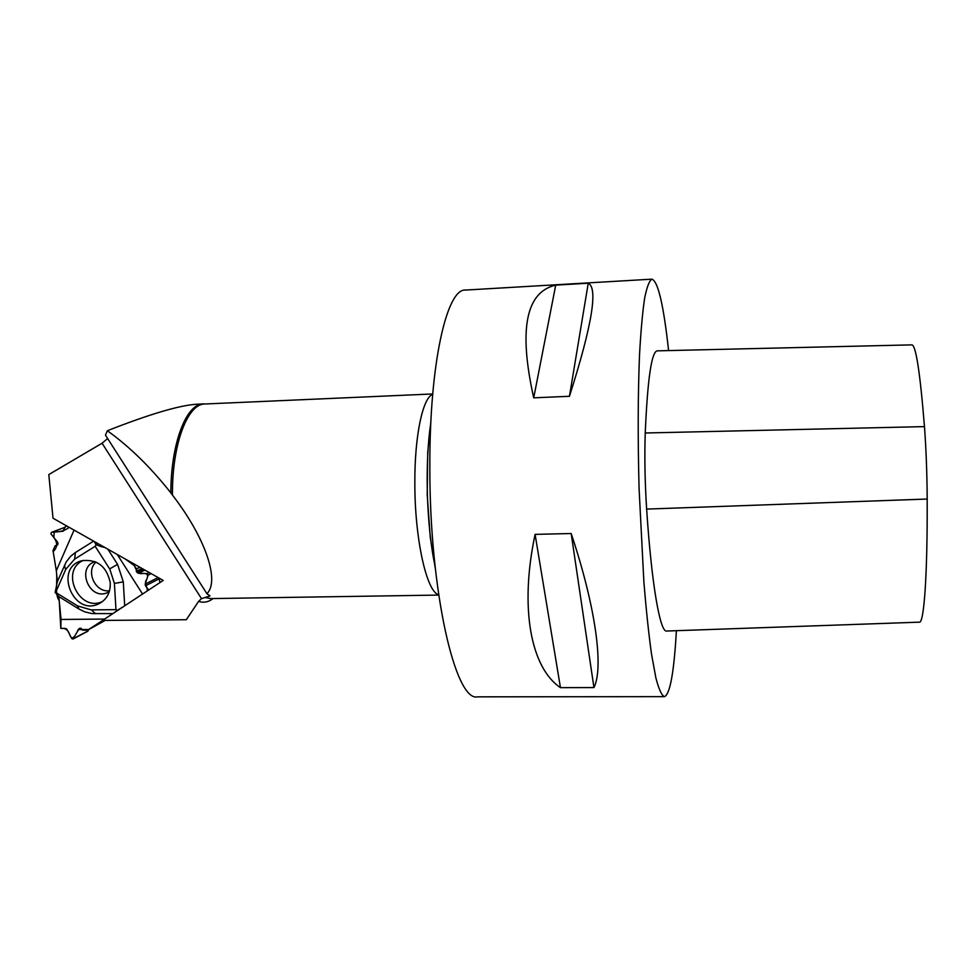 <?xml version="1.0" encoding="UTF-8"?>
<svg xmlns="http://www.w3.org/2000/svg" width="976" height="976" viewBox="0 0 976 976"><rect width="100%" height="100%" fill="white"/><g stroke="black" fill="none" stroke-linecap="round" stroke-linejoin="round"><path stroke-width="1.46" d="M159.064 578.085L159.918 582.599M74.066 530.102L56.327 570.728L53.009 550.598L55.083 545.828L56.535 545.938L57.999 544.022L57.706 542.278L50.959 533.921L51.399 532.359L62.903 531.261L65.892 525.857L69.064 527.272C66.026 530.212 61.085 531.81 54.241 532.079L53.826 537.459C57.767 542.815 57.56 547.524 53.18 551.599L56.108 569.386C58.194 582.33 54.034 592.798 59.243 600.813L60.805 628.41C65.111 627.861 68.039 629.862 69.589 634.412C72.114 642.452 75.994 634.4 78.287 629.52L88.621 629.52L102.614 620.431L87.681 630.13L82.618 630.167L81.008 628.263L79.349 628.385L72.932 639.06L71.773 638.609L66.905 629.252L65.526 628.373L60.805 628.41L61.049 619.455L104.566 619.077M148.303 590.199L146.144 591.676C149.853 589.687 142.886 583.404 146.681 579.5C148.559 575.34 147.461 573.315 143.399 573.437C137.604 574.547 136.628 570.789 134.346 565.653L125.233 558.98L133.419 564.201L136.433 568.91L136.872 572.326L138.324 573.254L147.083 573.583L148.108 575.145L145.192 584.063L145.473 585.771L148.669 590.016M87.681 630.13L105.213 620.407M96.026 562.066C85.278 571.399 95.428 592.896 109.544 590.748M95.99 544.803L94.55 541.656C94.904 544.266 98.344 546.206 104.859 547.487L95.99 544.803L95.197 546.292L109.824 569.179L114.399 583.428L115.973 609.646L91.097 609.878L77.604 605.925L55.656 592.395L65.758 569.362L74.664 559.077L95.197 546.292M56.327 570.728L57.377 581.55L55.144 592.444L58.828 596.592L61.049 619.455M117.449 610.256L123.171 606.816L113.96 612.891L117.449 610.256L115.973 609.646L91.097 609.878M110.227 582.538C106.628 566.409 97.295 559.114 82.228 560.651C53.57 567.117 72.895 616.881 98.905 603.766C106.909 599.496 110.678 592.432 110.227 582.538M65.758 569.362L55.669 592.395M109.824 569.179L95.184 546.304M142.569 594.03L117.266 554.49M58.828 596.592L78.897 608.987L77.604 605.925M112.899 613.587L91.842 613.562L84.607 611.793L78.897 608.987M124.696 605.815L123.305 581.867L114.399 583.428M107.872 549.183L117.571 564.36L123.305 581.867M93.635 541.143L75.372 552.538L74.664 559.077M57.377 581.55L66.185 561.981L70.662 556.247L75.372 552.538M73.09 638.987L87.718 631.301L88.755 629.569M102.712 601.399C79.446 613.062 59.341 570.545 83.375 560.395M136.433 568.91L139.91 567.263M55.083 545.828L57.645 544.828M205.18 403.979L203.398 403.93C186.392 403.503 170.849 443.153 170.861 492.904L172.423 495.039C205.607 537.971 219.966 580.976 206.912 593.689L209.962 595.982L201.495 598.63L198.592 601.375L186.318 619.723L102.517 620.431L163.212 580.427L53.021 518.219L48.8 474.58L102.065 443.226L107.653 438.529M206.912 593.689L105.481 435.15L107.348 430.733C149.987 413.995 179.974 405.15 197.323 404.198L203.398 403.93M676.392 630.691C674.062 671.915 670.122 693.899 664.583 696.644L477.496 696.84C455.548 702.256 429.599 591.737 429.855 467.87C429.281 364.072 446.788 288.359 465.406 290.067L651.956 279.16C658.056 281.332 663.607 305.134 668.597 350.591M664.363 696.657C661.643 695.363 658.812 689.129 655.896 677.966L651.565 654.42C648.747 634.229 646.197 610.134 643.892 582.135L639.073 488.476C637.779 438.248 637.938 393.645 639.536 354.666C640.829 331.291 642.513 312.515 644.611 298.314C646.868 287.005 649.321 280.612 651.956 279.16M555.722 285.126L588.247 283.223C598.251 287.957 591.981 325.655 569.447 396.293L533.713 397.83C518.488 329.546 525.82 291.983 555.722 285.126L533.713 397.83M535.092 534.372L571.18 533.518C595.958 607.682 603.802 667.877 593.945 687.58L560.456 687.653C531.164 668.023 519.256 609.012 535.092 534.372L560.456 687.653M924.467 426.61C926.126 449.192 927.041 473.336 927.188 499.041C927.529 575.803 923.979 623.505 919.392 622.163L666.657 631.033C660.203 632.765 651.7 585.563 646.637 509.094C644.929 482.144 644.453 456.78 645.234 433.002C647.588 378.688 651.614 351.311 657.336 350.848L911.865 344.87C915.878 345.101 920.087 372.344 924.467 426.61L645.234 433.002M593.945 687.58L571.18 533.518M569.447 396.293L588.247 283.223M170.861 492.904C150.67 467.309 129.503 446.593 107.348 430.733M78.458 629.215L80.288 628.263M145.473 585.771L159.051 578.939M145.192 584.063L158.173 577.572M148.108 575.145L151.195 573.632M138.324 573.254L144.912 570.094M136.872 572.326L143.374 569.228M62.513 531.347L63.44 530.993M51.63 532.31L65.307 527.199M95.514 613.758L91.39 609.89M117.571 564.36L109.666 568.898M64.489 565.275L65.636 569.63M109.239 591.798L107.104 592.822C88.975 600.472 76.091 567.324 95.014 561.627M73.456 638.572L88.182 630.85M136.213 571.302L142.093 568.496M147.083 573.583L149.23 572.534M213.122 598.556C208.474 602.107 203.63 603.046 198.592 601.375M201.495 598.63L102.065 443.226M927.188 499.041L646.637 509.094M430.806 423.096C424.621 462.685 426.524 526.955 435.064 566.104M438.639 594.701C426.646 592.042 414.654 538.63 414.837 482.669C414.617 435.625 422.803 397.708 432.685 394.341M205.07 597.483L210.645 598.593L438.7 595.079M432.722 393.962L204.862 403.991C188.222 403.625 172.935 441.664 172.459 490.294L172.423 495.039M109.239 591.785L107.104 592.822L109.153 592.042M102.517 601.545L98.905 603.766M51.399 532.359L65.331 527.15M430.916 420.985L427.732 452.169L427.207 494.808L430.27 537.337L435.284 568.215M209.498 595.262L209.962 595.982"/></g></svg>
